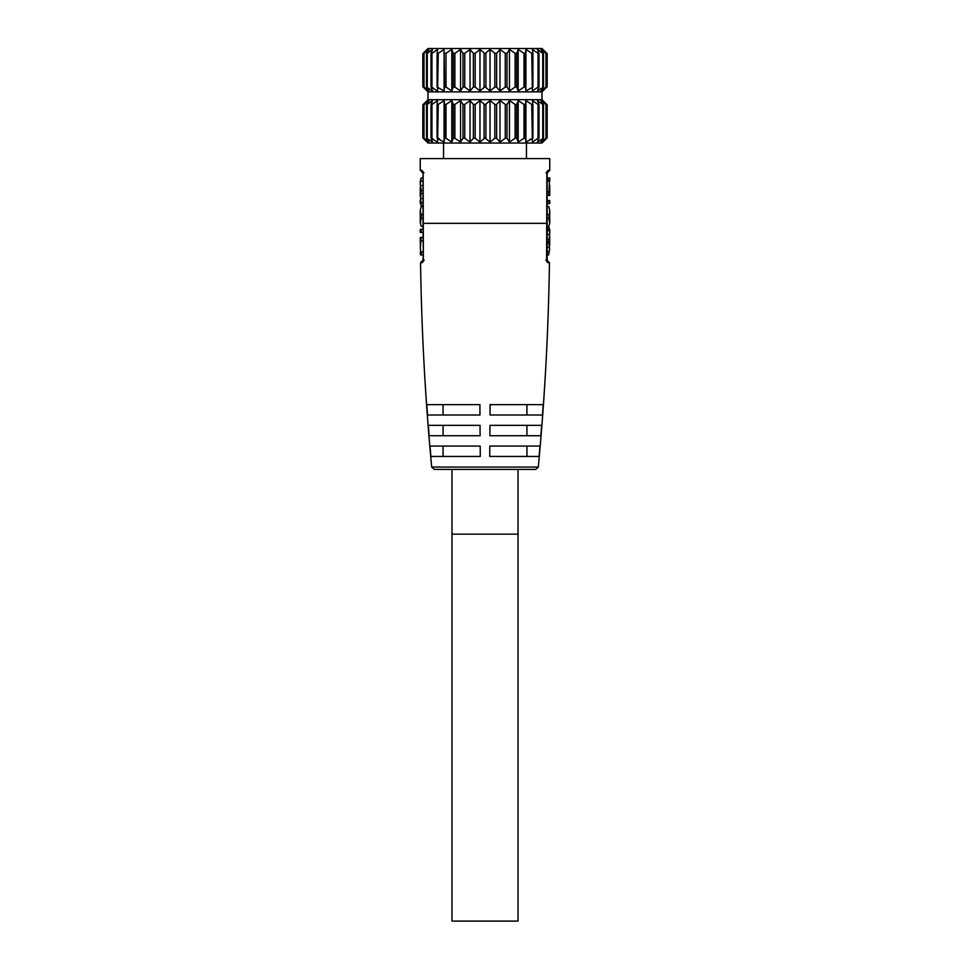 <?xml version="1.0" encoding="UTF-8"?>
<svg xmlns="http://www.w3.org/2000/svg" width="970" height="970" viewBox="0 0 970 970"><rect width="100%" height="100%" fill="white"/><g stroke="black" fill="none" stroke-linecap="round" stroke-linejoin="round"><path stroke-width="1.45" d="M428.012 91.883L541.987 91.883L547.165 86.706L547.165 53.677L541.987 48.5L428.012 48.5L422.835 53.677L422.835 86.706L428.012 91.883L428.012 99.655L422.835 104.833L422.835 137.861L428.012 143.039L541.987 143.039L547.165 137.861L547.165 104.833L541.987 99.655L428.012 99.655M432.547 52.877L433.166 52.441M427.988 50.27L423.999 53.314L427.346 49.397L424.108 52.441M426.388 50.27L427.346 49.397M423.211 53.314L423.211 87.082L424.108 87.943M423.999 53.314L423.999 87.082L427.346 90.986L423.211 87.082M426.63 53.314L429.092 49.397M431.032 53.314L431.953 53.314L431.032 53.314L432.547 49.397L427.261 53.314L427.261 87.082L426.63 87.082L429.092 90.986L423.999 87.082M437.082 53.314L438.258 53.314L437.082 53.314L437.591 49.397L431.953 53.314L431.953 87.082L431.032 87.082L432.547 90.986L426.63 87.082M546.001 87.082L546.001 53.314L542.654 49.397L546.789 53.314L546.789 87.082L542.654 90.986L546.001 87.082L540.908 90.986L543.37 87.082L537.453 90.986L538.968 87.082L538.047 87.082L532.409 90.986L531.742 53.314L525.922 49.397L525.922 90.986L525.413 87.082L524.006 87.082L524.006 53.314L518.198 49.397L518.198 90.986L516.683 87.082L515.094 87.082L515.094 53.314L509.456 49.397L509.456 90.986L506.995 87.082L505.273 87.082L505.273 53.314L499.974 49.397L499.974 90.986L496.628 87.082L494.821 87.082L494.821 53.314L490.044 49.397L485 53.677L479.956 49.397L479.956 90.986L475.179 87.082L473.372 87.082L473.372 53.314L470.026 49.397L470.026 90.986L464.727 87.082L463.005 87.082L463.005 53.314L460.544 49.397L460.544 90.986L454.906 87.082L453.317 87.082L453.317 53.314L451.802 49.397L451.802 90.986L445.994 87.082L444.587 87.082L444.078 49.397L438.258 53.314L437.591 90.986L431.032 87.082M444.587 53.314L445.994 53.314L451.802 49.397M453.317 53.314L454.906 53.314L460.544 49.397M463.005 53.314L464.727 53.314L470.026 49.397M473.372 53.314L475.179 53.314L479.956 49.397M494.821 53.314L496.628 53.314L499.974 49.397M505.273 53.314L506.995 53.314L509.456 49.397M515.094 53.314L516.683 53.314L518.198 49.397M524.006 53.314L525.413 53.314L525.922 49.397M531.742 53.314L532.918 53.314L531.742 53.314M538.968 87.082L538.047 87.082L538.047 53.314L532.409 49.397L532.918 53.314M538.047 53.314L538.968 53.314L538.047 53.314M543.37 87.082L542.739 87.082L542.739 53.314L537.453 49.397L538.968 53.314M542.739 53.314L543.37 53.314L542.739 53.314M546.001 53.314L540.908 49.397L543.37 53.314M536.216 52.004L536.834 52.441M432.547 87.506L433.166 87.943M436.282 90.113L437.591 90.986M431.323 90.113L432.547 90.986M427.988 90.113L429.092 90.986M426.388 90.113L427.346 90.986M444.078 49.397L444.078 90.986L437.082 87.082M444.587 87.082L444.078 90.986M453.317 87.082L451.802 90.986M463.005 87.082L460.544 90.986M473.372 87.082L470.026 90.986M490.044 49.397L490.044 90.986L485 86.706L479.956 90.986M494.821 87.082L490.044 90.986M505.273 87.082L499.974 90.986M515.094 87.082L509.456 90.986M524.006 87.082L518.198 90.986M532.918 87.082L525.922 90.986M536.131 88.44L536.834 87.943M546.001 138.237L546.001 104.457L542.654 100.553L546.789 104.457L546.789 138.237L542.654 142.141L546.001 138.237L540.908 142.141L543.37 138.237L537.453 142.141L538.968 138.237L538.047 138.237L532.409 142.141L531.742 104.457L525.922 100.553L525.922 142.141L525.413 138.237L524.006 138.237L524.006 104.457L518.198 100.553L518.198 142.141L516.683 138.237L515.094 138.237L515.094 104.457L509.456 100.553L509.456 142.141L506.995 138.237L505.273 138.237L505.273 104.457L499.974 100.553L499.974 142.141L496.628 138.237L494.821 138.237L494.821 104.457L490.044 100.553L485 104.833L479.956 100.553L475.179 104.457L473.372 104.457L470.026 100.553L464.727 104.457L463.005 104.457L460.544 100.553L454.906 104.457L453.317 104.457L451.802 100.553L445.994 104.457L444.587 104.457L444.078 100.553L438.258 104.457L437.082 104.457L437.591 100.553L431.953 104.457L431.032 104.457L432.547 100.553L427.261 104.457L429.092 100.553L424.314 104.457L427.346 100.553L424.108 103.596M494.821 104.457L496.628 104.457L499.974 100.553M505.273 104.457L506.995 104.457L509.456 100.553M515.094 104.457L516.683 104.457L518.198 100.553M524.006 104.457L525.413 104.457L525.922 100.553M531.742 104.457L532.918 104.457L531.742 104.457M538.968 138.237L538.047 138.237L538.047 104.457L532.409 100.553L532.918 104.457M538.047 104.457L538.968 104.457L538.047 104.457M543.37 138.237L542.739 138.237L542.739 104.457L537.453 100.553L538.968 104.457M542.739 104.457L543.37 104.457L542.739 104.457M546.001 104.457L540.908 100.553L543.37 104.457M536.131 103.099L536.834 103.596M423.999 104.457L423.999 138.237L427.346 142.141L424.108 139.098M426.63 104.457L427.261 104.457L427.261 138.237L426.63 138.237L429.092 142.141L423.999 138.237M431.032 104.457L431.953 104.457L431.953 138.237L431.032 138.237L432.547 142.141L426.63 138.237M437.082 104.457L438.258 104.457L437.591 142.141L431.032 138.237M432.547 104.032L433.166 103.596M431.323 101.426L432.547 100.553M427.988 101.426L429.092 100.553M426.388 101.426L427.346 100.553M426.388 141.268L427.346 142.141M423.211 138.237L423.211 104.457M444.078 100.553L444.078 142.141L437.082 138.237M451.802 100.553L451.802 142.141L445.994 138.237L444.587 138.237L444.078 142.141M460.544 100.553L460.544 142.141L454.906 138.237L453.317 138.237L451.802 142.141M470.026 100.553L470.026 142.141L464.727 138.237L463.005 138.237L460.544 142.141M479.956 100.553L479.956 142.141L475.179 138.237L473.372 138.237L470.026 142.141M490.044 100.553L490.044 142.141L485 137.861L479.956 142.141M494.821 138.237L490.044 142.141M505.273 138.237L499.974 142.141M515.094 138.237L509.456 142.141M524.006 138.237L518.198 142.141M532.918 138.237L525.922 142.141M536.131 139.595L536.834 139.098M529.765 139.595L530.481 139.098M427.988 141.268L429.092 142.141M431.323 141.268L432.547 142.141M432.547 138.661L433.166 139.098M436.282 141.268L437.591 142.141M438.258 138.237L439.519 139.098M443.557 158.583L443.557 143.039M526.443 158.583L526.443 143.039M546.934 260.093L549.457 262.688L547.917 262.688C547.128 262.312 546.692 260.59 546.619 257.535L546.85 175.412C546.971 172.345 547.432 170.635 548.22 170.283L549.747 170.283L549.747 158.583L420.252 158.583L420.252 170.283L421.78 170.283C422.568 170.647 423.029 172.357 423.15 175.412L423.381 257.535C423.308 260.615 422.871 262.324 422.083 262.688L420.543 262.688C421.574 330.952 425.284 399.07 431.686 467.043L538.314 467.043L535.743 469.395L434.257 469.395L431.686 467.043M430.91 456.446L480.271 456.446A2603.128 226.883 90 0 1 480.186 446.079L430.001 446.079A2603.128 2593.222 90 0 0 430.91 456.446M429.14 435.724L480.114 435.724A2603.128 226.883 90 0 1 480.041 425.357L428.316 425.357A2603.128 2593.222 90 0 0 429.14 435.724M427.527 415.002L479.968 415.002A2603.128 226.883 90 0 1 479.907 404.635L426.788 404.635A2603.128 2593.222 90 0 0 427.527 415.002M489.814 446.079A2603.128 226.883 90 0 1 489.729 456.446L539.09 456.446A2603.128 2593.222 90 0 0 539.999 446.079L489.814 446.079M489.959 425.357A2603.128 226.883 90 0 1 489.886 435.724L540.86 435.724A2603.128 2593.222 90 0 0 541.684 425.357L489.959 425.357M490.092 404.635A2603.128 226.883 90 0 1 490.032 415.002L542.472 415.002A2603.128 2593.222 90 0 0 543.212 404.635L490.092 404.635M518.029 921.1L451.971 921.1L518.029 921.1L518.029 534.143L451.971 534.143L451.971 469.395M518.029 534.143L518.029 469.395M443.072 456.446L443.072 446.079M443.072 435.724L443.072 425.357M443.072 415.002L443.072 404.635M546.971 218.298L548.814 218.298L549.699 223.33L548.814 226.337L546.959 226.337M549.747 222.324L549.699 223.33M548.814 218.298L549.76 210.623L548.814 206.598L546.971 206.598M549.723 218.492L549.723 214.443M549.723 213.17L549.723 219.766M549.747 219.135L549.747 222.227M549.747 210.963L549.747 213.764M548.814 214.637L546.971 214.637M546.971 181.123L548.814 181.123L548.814 178.007L546.971 178.007M548.814 181.123L549.747 181.123L549.747 178.007L548.814 178.007M549.747 187.925L549.747 195.443L548.814 195.443L549.444 181.123M548.814 195.443L546.971 195.443M548.814 191.999L546.971 191.999M546.971 203.591L548.814 203.591L548.814 200.475L546.971 200.475M548.814 203.591L549.747 203.591L549.747 200.475L548.814 200.475M548.802 230.254L549.735 232.848L549.747 229.878L548.802 226.968L548.802 230.254L546.959 230.254M548.802 226.968L546.959 226.968M549.735 232.848L548.741 242.512L549.626 249.011L548.62 254.928L549.626 248.999M549.663 245.616L549.723 236.28M548.62 254.928L546.765 254.928M548.656 251.691L546.801 251.691M549.311 247.435L546.85 247.435M548.741 242.512L546.886 242.512M548.765 239.396L546.91 239.396M549.384 234.413L546.934 234.413M526.928 456.446L526.928 446.079M526.928 435.724L526.928 425.357M526.928 415.002L526.928 404.635M420.252 222.324L421.186 226.337L423.041 226.337L423.041 229.344L420.252 229.344L420.265 232.473L421.21 232.473L421.198 229.344M420.301 223.33L421.186 218.298L423.029 218.298M421.186 218.298L421.186 214.637L423.029 214.637M423.029 206.598L421.186 206.598L420.24 210.623L421.186 214.637M420.277 213.17L420.277 219.766M420.252 219.135L420.252 222.227M420.277 218.505L420.277 214.443M420.252 210.963L420.252 213.776M420.252 189.853L420.252 194.061M420.252 202.803L421.186 205.967L420.592 198.523L423.029 198.523M423.029 190.423L421.186 190.423L420.592 198.523M421.186 190.423L420.24 183.924L421.186 178.007L423.029 178.007M420.252 181.172L421.186 178.007M421.186 181.244L423.029 181.244M420.568 185.512L423.029 185.512M423.029 193.551L421.186 193.551M423.029 202.681L421.186 202.681M423.029 205.967L421.186 205.967M421.21 232.473L423.053 232.473L423.078 237.492L420.289 237.492L420.362 247.847L421.235 237.492M420.434 254.928L421.38 254.928L421.344 251.812L420.398 251.812L420.434 254.928M420.713 251.812L420.362 247.847M421.247 240.948L423.102 240.948M423.199 251.812L421.344 251.812M421.38 254.928L423.235 254.928L423.126 260.603M431.032 86.742L431.032 53.641M437.082 86.936L437.082 53.447M445.994 87.082L445.994 53.314M454.906 87.082L454.906 53.314M464.727 87.082L464.727 53.314M475.179 87.082L475.179 53.314M484.078 87.082L484.078 53.314M485.921 87.082L485.921 53.314M496.628 87.082L496.628 53.314M506.995 87.082L506.995 53.314M516.683 87.082L516.683 53.314M525.413 87.082L525.413 53.314M532.918 86.936L532.918 53.447M538.968 86.742L538.968 53.641M431.032 137.898L431.032 104.796M437.082 138.092L437.082 104.602M444.587 138.237L444.587 104.457M445.994 138.237L445.994 104.457M453.317 138.237L453.317 104.457M454.906 138.237L454.906 104.457M463.005 138.237L463.005 104.457M464.727 138.237L464.727 104.457M473.372 138.237L473.372 104.457M475.179 138.237L475.179 104.457M484.078 138.237L484.078 104.457M485.921 138.237L485.921 104.457M496.628 138.237L496.628 104.457M506.995 138.237L506.995 104.457M516.683 138.237L516.683 104.457M525.413 138.237L525.413 104.457M532.918 138.092L532.918 104.602M538.968 137.898L538.968 104.796M546.85 223.33L423.029 223.33L423.381 257.535M420.252 170.283L422.787 172.842M421.78 170.283L423.951 172.842M548.22 170.283L546.049 172.842M547.213 172.842L549.747 170.283M547.917 262.688L545.783 260.093M422.083 262.688L424.217 260.093M423.065 260.093L420.543 262.688M423.757 53.665L423.757 86.718M426.509 53.605L426.509 86.779M430.995 53.508L430.995 86.876M437.082 53.386L437.082 86.997M532.918 53.386L532.918 86.997M539.005 53.508L539.005 86.876M543.491 53.605L543.491 86.779M546.243 53.665L546.243 86.718M541.987 91.883L541.987 99.655M423.757 104.821L423.757 137.873M426.509 104.76L426.509 137.934M430.995 104.663L430.995 138.031M437.082 104.542L437.082 138.152M532.918 104.542L532.918 138.152M539.005 104.663L539.005 138.031M543.491 104.76L543.491 137.934M546.243 104.821L546.243 137.873M422.847 172.345L422.981 174.103M423.029 175.412L423.029 223.33M549.457 262.688C548.426 330.952 544.716 399.07 538.314 467.043M451.971 534.143L451.971 921.1M547.153 260.894L547.153 172.345M547.529 172.842L547.019 174.151M546.728 257.535L546.777 258.869M549.747 188.277L549.747 185.452M422.726 260.093L423.211 258.978M423.259 258.275L423.272 257.535M420.252 203.057L420.252 200.232M420.252 196.486L420.252 193.879M420.252 190.035L420.252 187.489M420.252 183.791L420.252 180.917"/></g></svg>
